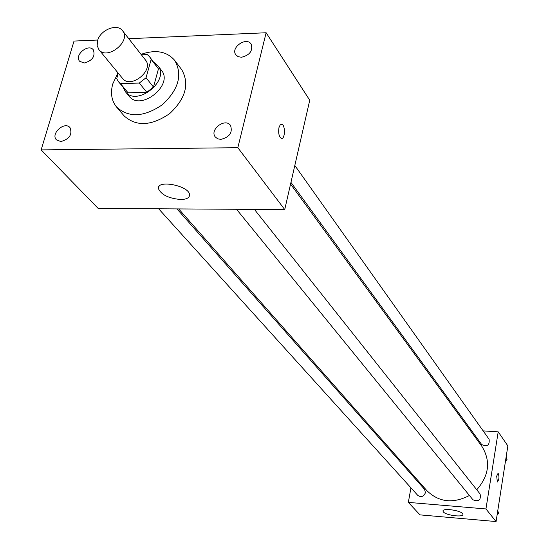 <?xml version="1.0" encoding="UTF-8"?>
<svg xmlns="http://www.w3.org/2000/svg" width="549" height="549" viewBox="0 0 549 549"><rect width="100%" height="100%" fill="white"/><g stroke="black" fill="none" stroke-linecap="round" stroke-linejoin="round"><path stroke-width="0.82" d="M97.585 40.633C100.268 29.866 117.246 23.079 122.523 30.723C131.65 41.106 107.089 60.815 98.923 49.657L97.166 45.581L97.585 40.633M122.523 30.723L145.458 59.985C154.475 70.279 130.614 89.418 122.523 78.383L98.923 49.657M149.637 56.794L158.462 68.851L153.466 87.03L146.789 92.294L128.082 92.808L120.478 83.62L139.322 83.05L146.061 77.738L151.147 59.443L149.637 56.794L147.283 54.564L141.388 54.79M118.275 73.209L116.711 78.672L118.502 81.774L120.478 83.62M128.082 92.808L118.502 81.774M123.086 87.312L125.323 91.628C136.852 107.233 170.513 80.229 157.776 65.592L154.049 62.469M157.776 65.592L161.385 70.238C174.088 84.848 140.592 111.728 129.084 96.157L125.323 91.628M146.789 92.294L139.322 83.05M158.462 68.851L151.147 59.443M153.466 87.03L146.061 77.738M141.031 54.344C155.607 49.321 166.834 51.338 174.719 60.397C182.762 74.671 178.672 89.425 162.456 104.66C144.064 117.198 128.775 117.987 116.58 107.041C111.557 100.796 110.28 93.104 112.751 83.942L117.973 72.845M174.719 60.397L181.705 69.654C189.734 83.873 185.713 98.532 169.648 113.629C151.428 126.037 136.248 126.785 124.108 115.873L116.58 107.041M220.801 139.391L217.651 138.787L215.325 137.003C209.183 129.784 225.186 117.541 230.511 125.398C232.845 132.529 229.606 137.195 220.801 139.391M60.85 141.567L56.492 139.899C50.254 133.922 64.453 120.945 69.97 127.567C72.571 134.43 69.531 139.096 60.85 141.567M84.203 63.025L79.619 61.248C73.964 55.229 88.396 43.213 93.33 49.829C95.492 56.279 92.452 60.678 84.203 63.025M241.471 57.261L238.156 56.671L235.809 54.77C230.333 47.598 246.508 36.385 251.168 44.126C253.048 50.789 249.816 55.168 241.471 57.261M97.777 40.036L74.033 41.065L41.141 149.898L237.834 147.695L266.135 32.755L128.775 38.698M41.141 149.898L98.154 208.428L284.725 209.574L237.834 147.695M180.724 199.513C168.708 198.422 161.282 194.82 158.448 188.684C156.54 179.29 189.35 185.686 189.563 194.758C189.577 197.798 186.633 199.383 180.724 199.513M284.725 209.574L309.746 100.234L266.135 32.755M278.967 127.594L280.203 124.843L281.891 124.273C285.679 125.378 284.972 140.098 281.218 138.355C278.94 136.523 278.192 132.933 278.967 127.594M281.404 124.184L281.884 124.273C285.384 125.241 285.192 138.746 281.692 138.437M290.565 184.052L481.905 446.392C490.875 461.023 489.166 475.482 476.758 489.77M469.436 495.486C453.021 503.92 438.809 502.287 426.813 490.586L178.7 208.922M158.661 208.798L417.782 495.397C421.179 497.579 423.725 496.68 425.441 492.686L424.542 489.317L176.97 208.908M294.82 165.475L489.111 439.289C489.729 445.335 487.258 447.099 481.706 444.566L290.949 182.364M254.393 209.382L480.107 493.997C481.123 500.16 478.728 502.088 472.922 499.768L236.509 209.272M410.947 487.841L408.339 502.383L485.947 508.95L498.204 431.843L483.147 430.883M471.193 430.114L469.971 430.039M413.225 475.159L413.026 476.278M408.339 502.383L419.985 514.873L496.076 521.55L507.859 445.905L498.204 431.843M496.076 521.55L485.947 508.95M443.372 511.936L442.981 511.146C442.219 507.454 463.184 510.81 462.917 514.344C463.603 517.597 445.987 515.408 443.372 511.936M496.673 476.134L498.121 473.19C499.425 476.594 499.185 479.531 497.387 481.995L496.673 476.134M498.039 473.176L498.115 473.19C499.425 476.594 499.178 479.531 497.38 481.995M497.051 515.298L498.677 513.205L497.737 510.899M498.677 513.205L497.593 511.826M505.444 461.414L507.043 459.362L506.109 457.139M507.043 459.362L506 457.873M158.448 188.684L159.032 186.502M443.036 510.796L442.981 511.146"/></g></svg>
